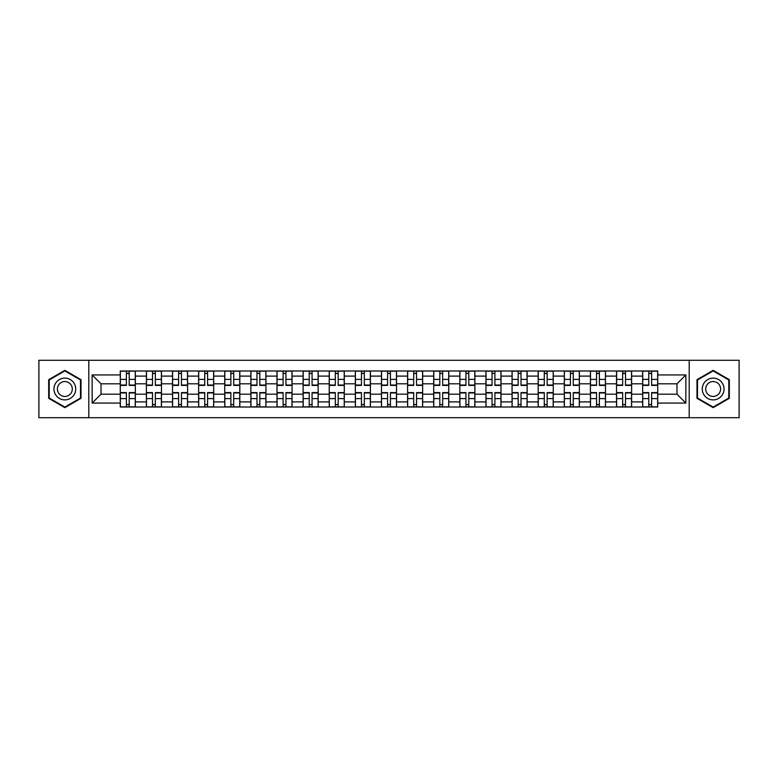 <?xml version="1.0" encoding="UTF-8"?>
<svg xmlns="http://www.w3.org/2000/svg" width="778" height="778" viewBox="0 0 778 778"><rect width="100%" height="100%" fill="white"/><g stroke="black" fill="none" stroke-linecap="round" stroke-linejoin="round"><path stroke-width="1.17" d="M689.201 417.718L739.1 417.718L739.1 360.282L38.9 360.282L38.9 417.718L689.201 417.718L689.201 360.282M146.39 407.001L146.39 376.105L135.343 376.105L135.343 407.001M135.343 376.105L135.343 370.999M146.39 376.105L146.39 370.999M161.464 370.999L161.464 407.001M172.512 407.001L172.512 370.999M187.576 370.999L187.576 407.001M198.633 407.001L198.633 370.999M213.697 370.999L213.697 407.001M224.745 407.001L224.745 370.999M239.819 370.999L239.819 407.001M250.866 407.001L250.866 370.999M265.94 370.999L265.94 407.001M276.987 407.001L276.987 370.999M292.061 370.999L292.061 407.001M303.109 407.001L303.109 370.999M318.173 370.999L318.173 407.001M329.23 407.001L329.23 370.999M344.294 370.999L344.294 407.001M355.342 407.001L355.342 370.999M370.416 370.999L370.416 407.001M381.463 407.001L381.463 370.999M396.537 370.999L396.537 407.001M407.584 407.001L407.584 370.999M422.658 370.999L422.658 407.001M433.706 407.001L433.706 370.999M448.77 370.999L448.77 407.001M459.827 407.001L459.827 370.999M474.891 370.999L474.891 407.001M485.939 407.001L485.939 370.999M501.013 370.999L501.013 407.001M512.06 407.001L512.06 370.999M527.134 370.999L527.134 407.001M538.182 407.001L538.182 370.999M553.255 370.999L553.255 407.001M564.303 407.001L564.303 370.999M579.367 370.999L579.367 407.001M590.424 407.001L590.424 370.999M605.488 370.999L605.488 407.001M616.536 407.001L616.536 370.999M631.61 370.999L631.61 407.001M642.657 407.001L642.657 370.999M642.657 394.193L631.61 394.193M616.536 394.193L605.488 394.193M590.424 394.193L579.367 394.193M564.303 394.193L553.255 394.193M538.182 394.193L527.134 394.193M512.06 394.193L501.013 394.193M485.939 394.193L474.891 394.193M459.827 394.193L448.77 394.193M433.706 394.193L422.658 394.193M407.584 394.193L396.537 394.193M381.463 394.193L370.416 394.193M355.342 394.193L344.294 394.193M329.23 394.193L318.173 394.193M303.109 394.193L292.061 394.193M276.987 394.193L265.94 394.193M250.866 394.193L239.819 394.193M224.745 394.193L213.697 394.193M198.633 394.193L187.576 394.193M172.512 394.193L161.464 394.193M146.39 394.193L135.343 394.193M642.657 383.807L631.61 383.807M616.536 383.807L605.488 383.807M590.424 383.807L579.367 383.807M564.303 383.807L553.255 383.807M538.182 383.807L527.134 383.807M512.06 383.807L501.013 383.807M485.939 383.807L474.891 383.807M459.827 383.807L448.77 383.807M433.706 383.807L422.658 383.807M407.584 383.807L396.537 383.807M381.463 383.807L370.416 383.807M355.342 383.807L344.294 383.807M329.23 383.807L318.173 383.807M303.109 383.807L292.061 383.807M276.987 383.807L265.94 383.807M250.866 383.807L239.819 383.807M224.745 383.807L213.697 383.807M198.633 383.807L187.576 383.807M172.512 383.807L161.464 383.807M146.39 383.807L135.343 383.807M101.014 394.193L120.269 394.193L120.269 383.807L101.014 383.807L101.014 394.193L92.144 403.062L92.144 374.938L120.269 374.938L120.269 383.807M657.731 383.807L657.731 394.193L676.986 394.193L676.986 383.807L657.731 383.807L657.731 370.999L120.269 370.999L120.269 374.938M657.731 374.938L685.856 374.938L685.856 403.062L657.731 403.062L657.731 394.193M120.269 394.193L120.269 407.001L657.731 407.001L657.731 403.062M120.269 403.062L92.144 403.062M88.799 417.718L88.799 360.282M81.009 379.674L64.856 370.347L48.693 379.674L48.693 398.326L64.856 407.653L81.009 398.326L81.009 379.674M729.307 379.674L713.144 370.347L696.991 379.674L696.991 398.326L713.144 407.653L729.307 398.326L729.307 379.674M129.226 404.492L126.386 404.492M126.386 373.508L129.226 373.508M155.347 404.492L152.498 404.492M152.498 373.508L155.347 373.508M181.469 404.492L178.619 404.492M178.619 373.508L181.469 373.508M207.59 404.492L204.74 404.492M204.74 373.508L207.59 373.508M233.711 404.492L230.862 404.492M230.862 373.508L233.711 373.508M259.823 404.492L256.983 404.492M256.983 373.508L259.823 373.508M285.944 404.492L283.095 404.492M283.095 373.508L285.944 373.508M312.066 404.492L309.216 404.492M309.216 373.508L312.066 373.508M338.187 404.492L335.337 404.492M335.337 373.508L338.187 373.508M364.308 404.492L361.459 404.492M361.459 373.508L364.308 373.508M390.42 404.492L387.58 404.492M387.58 373.508L390.42 373.508M416.541 404.492L413.692 404.492M413.692 373.508L416.541 373.508M442.663 404.492L439.813 404.492M439.813 373.508L442.663 373.508M468.784 404.492L465.934 404.492M465.934 373.508L468.784 373.508M494.905 404.492L492.056 404.492M492.056 373.508L494.905 373.508M521.017 404.492L518.177 404.492M518.177 373.508L521.017 373.508M547.138 404.492L544.289 404.492M544.289 373.508L547.138 373.508M573.26 404.492L570.41 404.492M570.41 373.508L573.26 373.508M599.381 404.492L596.532 404.492M596.532 373.508L599.381 373.508M625.502 404.492L622.653 404.492M622.653 373.508L625.502 373.508M651.614 404.492L648.774 404.492M648.774 373.508L651.614 373.508M92.144 374.938L101.014 383.807M676.986 394.193L685.856 403.062M676.986 383.807L685.856 374.938M129.226 385.402L129.226 371.164L135.255 371.164L135.255 385.402L129.226 385.402M126.386 373.343L129.226 373.343M129.226 371.164L120.357 371.164L120.357 385.402L126.386 385.402L126.386 371.164L123.955 371.164M126.386 392.598L126.386 406.836L120.357 406.836L120.357 392.598L126.386 392.598M129.226 404.657L126.386 404.657M126.386 406.836L135.255 406.836L135.255 392.598L129.226 392.598L129.226 406.836L131.657 406.836M155.347 385.402L155.347 371.164L161.377 371.164L161.377 385.402L155.347 385.402M152.498 373.343L155.347 373.343M155.347 371.164L146.478 371.164L146.478 385.402L152.498 385.402L152.498 371.164L150.076 371.164M181.469 385.402L181.469 371.164L187.498 371.164L187.498 385.402L181.469 385.402M178.619 373.343L181.469 373.343M181.469 371.164L172.59 371.164L172.59 385.402L178.619 385.402L178.619 371.164L176.198 371.164M55.423 394.446A10.882 10.882 0 0 0 70.292 398.424A10.882 10.882 0 0 0 74.28 383.554A10.882 10.882 0 0 0 59.41 379.576A10.882 10.882 0 0 0 55.423 394.446M58.399 392.725A7.449 7.449 0 0 0 68.581 395.448A7.449 7.449 0 0 0 71.304 385.275A7.449 7.449 0 0 0 61.131 382.552A7.449 7.449 0 0 0 58.399 392.725M64.856 370.921L80.504 379.965L80.504 398.035L64.856 407.079L49.199 398.035L49.199 379.965L64.856 370.921M703.72 394.446A10.882 10.882 0 0 0 718.59 398.424A10.882 10.882 0 0 0 722.577 383.554A10.882 10.882 0 0 0 707.708 379.576A10.882 10.882 0 0 0 703.72 394.446M706.696 392.725A7.449 7.449 0 0 0 716.869 395.448A7.449 7.449 0 0 0 719.601 385.275A7.449 7.449 0 0 0 709.419 382.552A7.449 7.449 0 0 0 706.696 392.725M713.144 370.921L728.801 379.965L728.801 398.035L713.144 407.079L697.496 398.035L697.496 379.965L713.144 370.921M152.498 392.598L152.498 406.836L146.478 406.836L146.478 392.598L152.498 392.598M155.347 404.657L152.498 404.657M152.498 406.836L161.377 406.836L161.377 392.598L155.347 392.598L155.347 406.836L157.778 406.836M178.619 392.598L178.619 406.836L172.59 406.836L172.59 392.598L178.619 392.598M181.469 404.657L178.619 404.657M178.619 406.836L187.498 406.836L187.498 392.598L181.469 392.598L181.469 406.836L183.9 406.836M207.59 385.402L207.59 371.164L213.619 371.164L213.619 385.402L207.59 385.402M204.74 373.343L207.59 373.343M207.59 371.164L198.711 371.164L198.711 385.402L204.74 385.402L204.74 371.164L202.309 371.164M233.711 385.402L233.711 371.164L239.731 371.164L239.731 385.402L233.711 385.402M230.862 373.343L233.711 373.343M233.711 371.164L224.832 371.164L224.832 385.402L230.862 385.402L230.862 371.164L228.431 371.164M259.823 385.402L259.823 371.164L265.852 371.164L265.852 385.402L259.823 385.402M256.983 373.343L259.823 373.343M259.823 371.164L250.954 371.164L250.954 385.402L256.983 385.402L256.983 371.164L254.552 371.164M204.74 392.598L204.74 406.836L198.711 406.836L198.711 392.598L204.74 392.598M207.59 404.657L204.74 404.657M204.74 406.836L213.619 406.836L213.619 392.598L207.59 392.598L207.59 406.836L210.011 406.836M230.862 392.598L230.862 406.836L224.832 406.836L224.832 392.598L230.862 392.598M233.711 404.657L230.862 404.657M230.862 406.836L239.731 406.836L239.731 392.598L233.711 392.598L233.711 406.836L236.133 406.836M256.983 392.598L256.983 406.836L250.954 406.836L250.954 392.598L256.983 392.598M259.823 404.657L256.983 404.657M256.983 406.836L265.852 406.836L265.852 392.598L259.823 392.598L259.823 406.836L262.254 406.836M285.944 385.402L285.944 371.164L291.974 371.164L291.974 385.402L285.944 385.402M283.095 373.343L285.944 373.343M285.944 371.164L277.075 371.164L277.075 385.402L283.095 385.402L283.095 371.164L280.673 371.164M283.095 392.598L283.095 406.836L277.075 406.836L277.075 392.598L283.095 392.598M285.944 404.657L283.095 404.657M283.095 406.836L291.974 406.836L291.974 392.598L285.944 392.598L285.944 406.836L288.375 406.836M312.066 385.402L312.066 371.164L318.095 371.164L318.095 385.402L312.066 385.402M309.216 373.343L312.066 373.343M312.066 371.164L303.187 371.164L303.187 385.402L309.216 385.402L309.216 371.164L306.795 371.164M309.216 392.598L309.216 406.836L303.187 406.836L303.187 392.598L309.216 392.598M312.066 404.657L309.216 404.657M309.216 406.836L318.095 406.836L318.095 392.598L312.066 392.598L312.066 406.836L314.497 406.836M338.187 385.402L338.187 371.164L344.216 371.164L344.216 385.402L338.187 385.402M335.337 373.343L338.187 373.343M338.187 371.164L329.308 371.164L329.308 385.402L335.337 385.402L335.337 371.164L332.906 371.164M335.337 392.598L335.337 406.836L329.308 406.836L329.308 392.598L335.337 392.598M338.187 404.657L335.337 404.657M335.337 406.836L344.216 406.836L344.216 392.598L338.187 392.598L338.187 406.836L340.608 406.836M364.308 385.402L364.308 371.164L370.328 371.164L370.328 385.402L364.308 385.402M361.459 373.343L364.308 373.343M364.308 371.164L355.429 371.164L355.429 385.402L361.459 385.402L361.459 371.164L359.028 371.164M361.459 392.598L361.459 406.836L355.429 406.836L355.429 392.598L361.459 392.598M364.308 404.657L361.459 404.657M361.459 406.836L370.328 406.836L370.328 392.598L364.308 392.598L364.308 406.836L366.73 406.836M390.42 385.402L390.42 371.164L396.449 371.164L396.449 385.402L390.42 385.402M387.58 373.343L390.42 373.343M390.42 371.164L381.551 371.164L381.551 385.402L387.58 385.402L387.58 371.164L385.149 371.164M387.58 392.598L387.58 406.836L381.551 406.836L381.551 392.598L387.58 392.598M390.42 404.657L387.58 404.657M387.58 406.836L396.449 406.836L396.449 392.598L390.42 392.598L390.42 406.836L392.851 406.836M416.541 385.402L416.541 371.164L422.571 371.164L422.571 385.402L416.541 385.402M413.692 373.343L416.541 373.343M416.541 371.164L407.672 371.164L407.672 385.402L413.692 385.402L413.692 371.164L411.27 371.164M413.692 392.598L413.692 406.836L407.672 406.836L407.672 392.598L413.692 392.598M416.541 404.657L413.692 404.657M413.692 406.836L422.571 406.836L422.571 392.598L416.541 392.598L416.541 406.836L418.972 406.836M442.663 385.402L442.663 371.164L448.692 371.164L448.692 385.402L442.663 385.402M439.813 373.343L442.663 373.343M442.663 371.164L433.784 371.164L433.784 385.402L439.813 385.402L439.813 371.164L437.392 371.164M439.813 392.598L439.813 406.836L433.784 406.836L433.784 392.598L439.813 392.598M442.663 404.657L439.813 404.657M439.813 406.836L448.692 406.836L448.692 392.598L442.663 392.598L442.663 406.836L445.094 406.836M468.784 385.402L468.784 371.164L474.813 371.164L474.813 385.402L468.784 385.402M465.934 373.343L468.784 373.343M468.784 371.164L459.905 371.164L459.905 385.402L465.934 385.402L465.934 371.164L463.503 371.164M465.934 392.598L465.934 406.836L459.905 406.836L459.905 392.598L465.934 392.598M468.784 404.657L465.934 404.657M465.934 406.836L474.813 406.836L474.813 392.598L468.784 392.598L468.784 406.836L471.205 406.836M494.905 385.402L494.905 371.164L500.925 371.164L500.925 385.402L494.905 385.402M492.056 373.343L494.905 373.343M494.905 371.164L486.026 371.164L486.026 385.402L492.056 385.402L492.056 371.164L489.625 371.164M492.056 392.598L492.056 406.836L486.026 406.836L486.026 392.598L492.056 392.598M494.905 404.657L492.056 404.657M492.056 406.836L500.925 406.836L500.925 392.598L494.905 392.598L494.905 406.836L497.327 406.836M521.017 385.402L521.017 371.164L527.046 371.164L527.046 385.402L521.017 385.402M518.177 373.343L521.017 373.343M521.017 371.164L512.148 371.164L512.148 385.402L518.177 385.402L518.177 371.164L515.746 371.164M518.177 392.598L518.177 406.836L512.148 406.836L512.148 392.598L518.177 392.598M521.017 404.657L518.177 404.657M518.177 406.836L527.046 406.836L527.046 392.598L521.017 392.598L521.017 406.836L523.448 406.836M547.138 385.402L547.138 371.164L553.168 371.164L553.168 385.402L547.138 385.402M544.289 373.343L547.138 373.343M547.138 371.164L538.269 371.164L538.269 385.402L544.289 385.402L544.289 371.164L541.867 371.164M544.289 392.598L544.289 406.836L538.269 406.836L538.269 392.598L544.289 392.598M547.138 404.657L544.289 404.657M544.289 406.836L553.168 406.836L553.168 392.598L547.138 392.598L547.138 406.836L549.569 406.836M573.26 385.402L573.26 371.164L579.289 371.164L579.289 385.402L573.26 385.402M570.41 373.343L573.26 373.343M573.26 371.164L564.381 371.164L564.381 385.402L570.41 385.402L570.41 371.164L567.989 371.164M570.41 392.598L570.41 406.836L564.381 406.836L564.381 392.598L570.41 392.598M573.26 404.657L570.41 404.657M570.41 406.836L579.289 406.836L579.289 392.598L573.26 392.598L573.26 406.836L575.691 406.836M599.381 385.402L599.381 371.164L605.41 371.164L605.41 385.402L599.381 385.402M596.532 373.343L599.381 373.343M599.381 371.164L590.502 371.164L590.502 385.402L596.532 385.402L596.532 371.164L594.1 371.164M596.532 392.598L596.532 406.836L590.502 406.836L590.502 392.598L596.532 392.598M599.381 404.657L596.532 404.657M596.532 406.836L605.41 406.836L605.41 392.598L599.381 392.598L599.381 406.836L601.802 406.836M625.502 385.402L625.502 371.164L631.522 371.164L631.522 385.402L625.502 385.402M622.653 373.343L625.502 373.343M625.502 371.164L616.623 371.164L616.623 385.402L622.653 385.402L622.653 371.164L620.222 371.164M622.653 392.598L622.653 406.836L616.623 406.836L616.623 392.598L622.653 392.598M625.502 404.657L622.653 404.657M622.653 406.836L631.522 406.836L631.522 392.598L625.502 392.598L625.502 406.836L627.924 406.836M651.614 385.402L651.614 371.164L657.643 371.164L657.643 385.402L651.614 385.402M648.774 373.343L651.614 373.343M651.614 371.164L642.745 371.164L642.745 385.402L648.774 385.402L648.774 371.164L646.343 371.164M648.774 392.598L648.774 406.836L642.745 406.836L642.745 392.598L648.774 392.598M651.614 404.657L648.774 404.657M648.774 406.836L657.643 406.836L657.643 392.598L651.614 392.598L651.614 406.836L654.045 406.836M616.536 376.105L605.488 376.105M590.424 376.105L579.367 376.105M564.303 376.105L553.255 376.105M538.182 376.105L527.134 376.105M512.06 376.105L501.013 376.105M485.939 376.105L474.891 376.105M459.827 376.105L448.77 376.105M433.706 376.105L422.658 376.105M407.584 376.105L396.537 376.105M381.463 376.105L370.416 376.105M355.342 376.105L344.294 376.105M329.23 376.105L318.173 376.105M303.109 376.105L292.061 376.105M276.987 376.105L265.94 376.105M250.866 376.105L239.819 376.105M224.745 376.105L213.697 376.105M198.633 376.105L187.576 376.105M172.512 376.105L161.464 376.105M642.657 376.105L631.61 376.105M616.536 401.895L605.488 401.895M590.424 401.895L579.367 401.895M564.303 401.895L553.255 401.895M538.182 401.895L527.134 401.895M512.06 401.895L501.013 401.895M485.939 401.895L474.891 401.895M459.827 401.895L448.77 401.895M433.706 401.895L422.658 401.895M407.584 401.895L396.537 401.895M381.463 401.895L370.416 401.895M355.342 401.895L344.294 401.895M329.23 401.895L318.173 401.895M303.109 401.895L292.061 401.895M276.987 401.895L265.94 401.895M250.866 401.895L239.819 401.895M224.745 401.895L213.697 401.895M198.633 401.895L187.576 401.895M172.512 401.895L161.464 401.895M146.39 401.895L135.343 401.895M642.657 401.895L631.61 401.895M129.226 385.042L135.255 385.042M129.226 379.392L135.255 379.392M120.357 385.042L126.386 385.042M120.357 379.392L126.386 379.392M126.386 392.958L120.357 392.958M126.386 398.608L120.357 398.608M135.255 392.958L129.226 392.958M135.255 398.608L129.226 398.608M155.347 385.042L161.377 385.042M155.347 379.392L161.377 379.392M146.478 385.042L152.498 385.042M146.478 379.392L152.498 379.392M181.469 385.042L187.498 385.042M181.469 379.392L187.498 379.392M172.59 385.042L178.619 385.042M172.59 379.392L178.619 379.392M152.498 392.958L146.478 392.958M152.498 398.608L146.478 398.608M161.377 392.958L155.347 392.958M161.377 398.608L155.347 398.608M178.619 392.958L172.59 392.958M178.619 398.608L172.59 398.608M187.498 392.958L181.469 392.958M187.498 398.608L181.469 398.608M207.59 385.042L213.619 385.042M207.59 379.392L213.619 379.392M198.711 385.042L204.74 385.042M198.711 379.392L204.74 379.392M233.711 385.042L239.731 385.042M233.711 379.392L239.731 379.392M224.832 385.042L230.862 385.042M224.832 379.392L230.862 379.392M259.823 385.042L265.852 385.042M259.823 379.392L265.852 379.392M250.954 385.042L256.983 385.042M250.954 379.392L256.983 379.392M204.74 392.958L198.711 392.958M204.74 398.608L198.711 398.608M213.619 392.958L207.59 392.958M213.619 398.608L207.59 398.608M230.862 392.958L224.832 392.958M230.862 398.608L224.832 398.608M239.731 392.958L233.711 392.958M239.731 398.608L233.711 398.608M256.983 392.958L250.954 392.958M256.983 398.608L250.954 398.608M265.852 392.958L259.823 392.958M265.852 398.608L259.823 398.608M285.944 385.042L291.974 385.042M285.944 379.392L291.974 379.392M277.075 385.042L283.095 385.042M277.075 379.392L283.095 379.392M283.095 392.958L277.075 392.958M283.095 398.608L277.075 398.608M291.974 392.958L285.944 392.958M291.974 398.608L285.944 398.608M312.066 385.042L318.095 385.042M312.066 379.392L318.095 379.392M303.187 385.042L309.216 385.042M303.187 379.392L309.216 379.392M309.216 392.958L303.187 392.958M309.216 398.608L303.187 398.608M318.095 392.958L312.066 392.958M318.095 398.608L312.066 398.608M338.187 385.042L344.216 385.042M338.187 379.392L344.216 379.392M329.308 385.042L335.337 385.042M329.308 379.392L335.337 379.392M335.337 392.958L329.308 392.958M335.337 398.608L329.308 398.608M344.216 392.958L338.187 392.958M344.216 398.608L338.187 398.608M364.308 385.042L370.328 385.042M364.308 379.392L370.328 379.392M355.429 385.042L361.459 385.042M355.429 379.392L361.459 379.392M361.459 392.958L355.429 392.958M361.459 398.608L355.429 398.608M370.328 392.958L364.308 392.958M370.328 398.608L364.308 398.608M390.42 385.042L396.449 385.042M390.42 379.392L396.449 379.392M381.551 385.042L387.58 385.042M381.551 379.392L387.58 379.392M387.58 392.958L381.551 392.958M387.58 398.608L381.551 398.608M396.449 392.958L390.42 392.958M396.449 398.608L390.42 398.608M416.541 385.042L422.571 385.042M416.541 379.392L422.571 379.392M407.672 385.042L413.692 385.042M407.672 379.392L413.692 379.392M413.692 392.958L407.672 392.958M413.692 398.608L407.672 398.608M422.571 392.958L416.541 392.958M422.571 398.608L416.541 398.608M442.663 385.042L448.692 385.042M442.663 379.392L448.692 379.392M433.784 385.042L439.813 385.042M433.784 379.392L439.813 379.392M439.813 392.958L433.784 392.958M439.813 398.608L433.784 398.608M448.692 392.958L442.663 392.958M448.692 398.608L442.663 398.608M468.784 385.042L474.813 385.042M468.784 379.392L474.813 379.392M459.905 385.042L465.934 385.042M459.905 379.392L465.934 379.392M465.934 392.958L459.905 392.958M465.934 398.608L459.905 398.608M474.813 392.958L468.784 392.958M474.813 398.608L468.784 398.608M494.905 385.042L500.925 385.042M494.905 379.392L500.925 379.392M486.026 385.042L492.056 385.042M486.026 379.392L492.056 379.392M492.056 392.958L486.026 392.958M492.056 398.608L486.026 398.608M500.925 392.958L494.905 392.958M500.925 398.608L494.905 398.608M521.017 385.042L527.046 385.042M521.017 379.392L527.046 379.392M512.148 385.042L518.177 385.042M512.148 379.392L518.177 379.392M518.177 392.958L512.148 392.958M518.177 398.608L512.148 398.608M527.046 392.958L521.017 392.958M527.046 398.608L521.017 398.608M547.138 385.042L553.168 385.042M547.138 379.392L553.168 379.392M538.269 385.042L544.289 385.042M538.269 379.392L544.289 379.392M544.289 392.958L538.269 392.958M544.289 398.608L538.269 398.608M553.168 392.958L547.138 392.958M553.168 398.608L547.138 398.608M573.26 385.042L579.289 385.042M573.26 379.392L579.289 379.392M564.381 385.042L570.41 385.042M564.381 379.392L570.41 379.392M570.41 392.958L564.381 392.958M570.41 398.608L564.381 398.608M579.289 392.958L573.26 392.958M579.289 398.608L573.26 398.608M599.381 385.042L605.41 385.042M599.381 379.392L605.41 379.392M590.502 385.042L596.532 385.042M590.502 379.392L596.532 379.392M596.532 392.958L590.502 392.958M596.532 398.608L590.502 398.608M605.41 392.958L599.381 392.958M605.41 398.608L599.381 398.608M625.502 385.042L631.522 385.042M625.502 379.392L631.522 379.392M616.623 385.042L622.653 385.042M616.623 379.392L622.653 379.392M622.653 392.958L616.623 392.958M622.653 398.608L616.623 398.608M631.522 392.958L625.502 392.958M631.522 398.608L625.502 398.608M651.614 385.042L657.643 385.042M651.614 379.392L657.643 379.392M642.745 385.042L648.774 385.042M642.745 379.392L648.774 379.392M648.774 392.958L642.745 392.958M648.774 398.608L642.745 398.608M657.643 392.958L651.614 392.958M657.643 398.608L651.614 398.608"/></g></svg>
